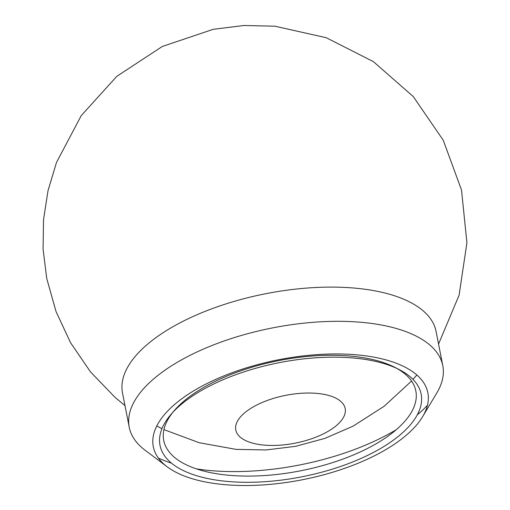<?xml version="1.0" encoding="UTF-8"?>
<svg xmlns="http://www.w3.org/2000/svg" width="510" height="510" viewBox="0 0 510 510"><rect width="100%" height="100%" fill="white"/><g stroke="black" fill="none" stroke-linecap="round" stroke-linejoin="round"><path stroke-width="0.76" d="M422.624 416.664L436.821 392.942A159.777 69.857 168.9 0 0 442.795 365.689L436.082 331.474A159.777 69.857 168.9 0 0 420.253 308.505A159.777 69.857 168.9 0 0 265.844 293.69A159.777 69.857 168.9 0 0 128.482 365.746A159.777 69.857 168.9 0 0 122.508 393L129.221 427.214A159.777 69.857 168.9 0 0 145.044 450.19L167.152 466.784A139.899 61.168 168.9 0 0 222.985 484.5A139.899 61.168 168.9 0 0 422.624 416.664A139.899 61.168 168.9 0 0 278.798 359.709A139.899 61.168 168.9 0 0 167.152 466.784M196.401 468.875A159.777 69.857 168.9 0 0 208.813 470.424A159.777 69.857 168.9 0 0 396.34 429.649M417.237 414.923A159.777 69.857 168.9 0 0 427.463 405.246M442.795 365.689A159.777 69.857 168.9 0 0 272.557 327.898A159.777 69.857 168.9 0 0 129.221 427.214M158.361 458.044A159.777 69.857 168.9 0 0 171.487 463.137M226.293 481.332A133.053 58.172 168.9 0 0 386.892 444.612A133.053 58.172 168.9 0 0 399.228 369.597A133.053 58.172 168.9 0 0 279.378 362.648A133.053 58.172 168.9 0 0 171.035 414.369A133.053 58.172 168.9 0 0 226.293 481.332M172.775 412.418A128.463 56.17 168.9 0 0 227.715 475.161A128.463 56.17 168.9 0 0 381.397 440.583A128.463 56.17 168.9 0 0 396.882 368.45M399.228 369.597L394.683 367.276A128.463 56.17 168.9 0 0 278.97 360.57A128.463 56.17 168.9 0 0 174.363 410.505L171.035 414.369M263.549 445.045A55.743 24.372 168.9 0 0 345.378 410.32A55.743 24.372 168.9 0 0 262.51 402.352A55.743 24.372 168.9 0 0 263.549 445.045M124.975 405.584L114.916 397.258L90.474 371.847L70.558 342.733L56.055 311.604L46.748 278.543L43.089 249.301L43.516 219.835L48.004 190.715L56.47 162.499L81.262 115.579L116.828 76.322L162.276 46.48L213.205 29.325L243.818 25.5L274.865 26.195L326.221 37.702L373.397 61.64L413.253 96.549L443.254 140.256L461.518 190.026L466.911 242.773L459.089 295.213L438.549 344.065M416.848 374.99L413.017 379.402M411.557 381.027L384.215 406.221L353.047 426.169L324.978 438.351L295.634 446.32L266.035 449.96L236.028 449.374L199.193 442.718L163.94 429.611M161.97 428.661L156.755 426.022"/></g></svg>
